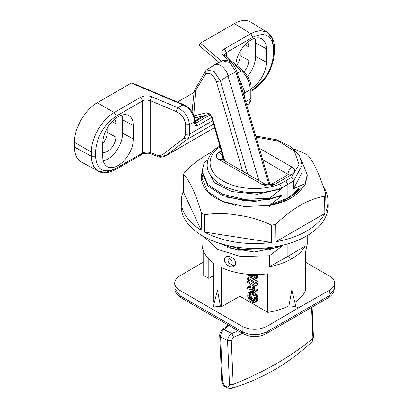 <?xml version="1.0" encoding="UTF-8"?>
<svg xmlns="http://www.w3.org/2000/svg" width="409" height="409" viewBox="0 0 409 409"><rect width="100%" height="100%" fill="white"/><g stroke="black" fill="none" stroke-linecap="round" stroke-linejoin="round"><path stroke-width="0.61" d="M232.205 265.032L230.129 263.831A2.94 1.697 60 0 1 228.053 260.231A2.94 1.697 60 0 1 230.129 259.03A2.94 1.697 60 0 1 232.205 262.629A2.94 1.697 60 0 1 230.129 263.831L232.205 265.032A5.874 3.395 60 0 0 235.144 265.318A5.874 3.395 60 0 1 235.144 265.318L235.16 265.313M228.053 260.231L228.053 257.834A5.874 3.395 60 0 1 228.345 256.228M201.509 213.002L201.182 230.211A73.354 42.352 180 0 1 181.299 200.691A73.354 42.352 180 0 1 183.232 191.54L183.61 174.428C189.71 180.839 195.676 193.697 201.509 213.002A72.986 42.137 0 0 0 203.033 213.907A72.986 42.137 0 0 0 204.607 214.786C215.364 213.007 226.504 213.155 238.033 215.241C249.567 216.724 260.691 220.016 271.412 225.124A72.986 42.137 0 0 0 275.64 224.469C291.847 208.575 308.146 199.163 324.547 196.233A72.986 42.137 0 0 0 325.676 193.789C319.577 174.531 313.611 161.673 307.778 155.221A72.986 42.137 0 0 0 306.254 154.316A72.986 42.137 0 0 0 304.685 153.431L293.836 148.922M181.299 200.691L181.197 205.492A73.456 42.408 0 0 0 202.706 236.003A73.456 42.408 0 0 0 283.171 245.093A73.456 42.408 0 0 0 328.095 205.492L327.992 200.691A73.354 42.352 180 0 1 326.055 210.891L325.676 193.789M323.279 186.274A73.354 42.352 180 0 1 327.992 200.691M324.547 196.233L324.869 213.452A73.354 42.352 180 0 1 275.835 241.76L275.64 224.469M271.412 225.124L271.407 242.445A73.354 42.352 180 0 1 204.423 232.082L204.607 214.786M213.283 151.023L204.597 156.074L196.831 161.361L189.94 166.933L184.745 171.99A72.986 42.137 0 0 0 183.61 174.428M271.407 242.445L204.423 232.082M324.869 213.452L275.835 241.76M201.182 230.211L183.232 191.54M269.741 205.108L276.617 203.304L283.688 200.594L289.27 197.603L293.989 194.152L296.607 191.627L299.347 188.053L287.839 198.104L270.216 204.699M201.407 177.71L202.077 173.436M235.574 205.298L223.933 202.031L215.195 197.925A53.242 30.736 0 0 1 201.402 177.281A53.242 30.736 0 0 1 202.051 172.506L207.91 185.891L222.389 195.446L244.255 200.701L269.398 199.526L269.398 198.201L281.668 188.815L281.668 187.772L287.885 184.423L285.809 180.824L279.822 184.045L281.668 187.772A47.48 27.413 180 0 1 232.603 189.51A47.48 27.413 180 0 1 207.164 165.231L207.164 168.769L214.306 182.593L231.668 191.54L257.22 194.28L281.668 188.815M177.44 102.03L193.866 92.546M236.658 65.384A11.166 6.447 120 0 0 240.216 55.716L240.216 51.324M199.081 78.666L199.081 45.404L200.349 43.226L234.403 23.564C240.819 19.985 246.3 19.509 250.84 22.132L267.22 32.26L271.965 37.96L273.616 46.877M183.523 104.597L177.797 107.715L176.074 111.483L150.19 100.578L151.913 96.81L177.797 107.715C184.853 111.56 188.738 117.245 189.444 124.771L194.653 121.764L195.17 121.044L193.416 114.137C191.085 109.678 187.787 106.498 183.523 104.597L132.163 82.95L131.325 83.073L97.27 102.736C85.057 109.494 74.167 128.354 74.423 142.312L74.423 147.117C74.53 154.469 76.856 159.454 81.396 162.071L98.359 171.192L105.67 172.455L114.218 169.428M107.25 128.094L107.25 132.48A11.166 6.447 -60 0 1 102.731 143.329M195.17 121.044L195.277 123.436L197.629 125.583L211.627 117.501M158.672 156.126L162.138 156.918L163.523 156.795L165.717 155.814L162.439 154.745L159.653 155.63L156.949 155.093L157.572 156.442L150.814 153.83L150.19 152.475L150.19 100.578L146.284 99.903L144.346 100.185L142.664 100.854L142.664 152.961L116.263 168.206L115.65 169.551C108.365 173.258 102.603 173.805 98.359 171.192L93.574 166.253L91.805 161.074L91.371 152.097C91.079 138.181 102.025 119.223 114.218 112.521L140.624 97.276L142.664 100.854L116.263 116.1C103.646 124.801 96.718 136.79 95.486 152.076L91.371 152.097L74.423 142.312M251.126 90.343L252.808 89.372L252.2 90.716C265.778 81.427 273.192 68.584 274.444 52.188L273.58 53.39L273.58 49.254C272.348 35.394 265.426 31.396 252.808 37.26L226.177 52.643L225.231 53.487L224.71 54.627L225.241 55.69L223.375 55.552L241.499 70.936C246.811 75.788 249.735 82.025 250.267 89.653L250.267 99.024L251.126 97.823C251.029 100.711 250.282 102.669 248.887 103.702L249.787 102.097L250.267 99.024L245.707 101.652M162.439 154.745L183.963 138.262L187.24 139.336L188.344 138.155L189.26 135.946L189.444 134.142L185.681 134.331L185.681 124.96C185.098 118.947 181.898 114.459 176.074 111.483M247.46 42.48A11.575 6.682 -60 0 1 248.815 46.907L248.815 60.343A11.575 6.682 -60 0 1 244.045 71.687M251.126 88.697A21.667 12.51 -60 0 0 266.341 62.219L266.341 48.789L255.589 43.001A21.156 12.214 120 0 0 254.919 38.272M247.598 76.335A21.156 12.214 120 0 0 255.589 56.432L255.589 43.001M235.778 64.632A21.667 12.51 -60 0 1 245.707 44.106A21.667 12.51 -60 0 1 261.581 38.717A21.667 12.51 -60 0 1 266.341 48.789M234.403 23.564L250.768 33.686L255.18 31.641L260.548 30.583L267.22 32.26C272.051 35.583 274.459 40.849 274.444 48.057L274.444 52.188M243.14 92.884L245.057 92.664L238.007 75.333M237.409 73.298L241.499 70.936L243.365 71.074C248.805 77.03 251.392 82.822 251.126 88.456L251.126 97.823M243.427 93.85L245.057 93.574L244.357 97.03M102.731 152.23A11.575 6.682 120 0 0 111.309 148.191A11.575 6.682 120 0 0 115.849 137.112L115.849 123.676A11.575 6.682 120 0 0 114.489 119.249M121.954 115.041A21.156 12.214 -60 0 1 122.623 119.765L122.623 133.201A21.156 12.214 -60 0 1 103.237 160.895M133.375 138.988A21.667 12.51 120 0 1 123.738 160.977A21.667 12.51 120 0 1 106.953 166.443A21.667 12.51 120 0 1 102.731 156.683L102.731 143.247A21.667 12.51 120 0 1 112.015 121.626A21.667 12.51 120 0 1 128.615 115.486A21.667 12.51 120 0 1 133.375 125.553L133.375 138.988L122.623 133.201M195.17 121.954L194.653 122.674L194.653 121.764C193.938 114.239 190.006 108.579 182.859 104.791L131.325 83.073M265.063 184.152L262.123 184.444L218.871 159.474L221.806 159.183L265.052 184.147C267.292 184.996 269.495 184.996 271.663 184.147L274.587 184.444L292.082 174.346L289.143 174.055L271.658 184.152M230.16 266.719L226.908 264.889L224.822 261.745L224.439 259.94L224.633 258.34L225.39 257.113L226.673 256.377L228.943 256.31L231.576 257.266L234.239 259.398L235.589 261.663L235.748 264.05L234.654 265.86L232.777 266.791L230.16 266.719M220.425 306.213L213.247 307.098L217.455 290.099L220.425 306.213L221.489 306.724L239.889 296.285L267.762 312.379C275.666 311.131 282.726 308.953 288.938 305.83L291.832 290.099L295.922 306.612L298.273 307.972L329.429 290.288C332.635 288.417 334.347 286.167 334.572 283.539C334.654 280.64 332.936 278.135 329.419 276.029L305.574 262.261M294.869 302.374C299.986 298.897 303.555 294.955 305.574 290.548L305.574 251.97L307.236 244.245L307.236 235.62M305.124 246.08L287.89 256.392L269.398 266.709C277.987 265.119 285.467 262.44 291.837 258.667C298.141 255.119 302.568 250.927 305.124 246.08L305.124 236.821M269.398 266.709L269.398 255.778L281.668 246.392L281.668 245.446M204.071 236.77L217.455 249.326L240.645 256.535L269.398 255.778M221.489 306.724L221.489 267.598C235.323 273.785 250.748 275.85 267.762 273.8L267.762 312.379M219.863 146.023L216.289 148.227L218.017 148.196L220.119 146.923M256.09 137.127L278.565 141.136L294.373 151.197L299.091 164.505L291.535 177.276L285.809 180.824M214.347 302.665L213.815 302.297L213.815 263.171C206.11 257.588 202.189 251.279 202.051 244.245L202.051 235.62M203.713 251.704L203.713 275.4L208.815 278.345L213.815 275.508M203.713 261.883L179.863 275.906C176.345 278.048 174.628 280.594 174.715 283.544C174.945 286.218 176.662 288.509 179.868 290.416L180.2 295.865L242.184 331.653C250.487 335.671 258.795 335.671 267.103 331.653L329.092 295.865L334.24 289.086L334.572 283.539M298.273 307.972L267.103 326.275C258.795 330.273 250.492 330.314 242.184 326.392L179.868 290.416M288.938 305.83L295.922 306.612M208.815 278.345L208.815 258.948M181.172 297.885C176.391 293.943 174.352 291.009 175.052 289.086L180.2 295.865L181.172 297.885L243.156 333.672L242.184 331.653L242.184 326.392M239.889 273.263L239.889 296.285M254.971 302.496L257.46 300.932L257.88 299.736L257.88 297.578L256.944 294.996L254.863 292.476L253.514 291.576L251.852 291.101L250.712 291.397L247.905 293.376L247.696 296.254L248.631 298.836L250.712 301.356L252.788 302.553L254.449 302.675L255.385 302.133L255.906 300.272L255.385 297.215L253.723 294.577L252.062 293.135L249.776 292.297L248.631 292.599M255.906 284.081L247.593 279.286L247.593 277.962L255.906 282.762L255.906 284.081L257.982 282.88L257.982 281.561L253.621 279.286L253.621 278.084L254.137 278.146L254.761 277.184L254.628 274.608M253.621 279.045L251.024 277.542M250.916 286.285L249.669 285.881L247.593 287.082L250.293 288.038L250.916 286.719L250.916 284.439L247.593 282.522L247.593 281.203L255.906 285.998L255.799 291.101L255.073 291.878L254.449 292L252.373 290.799L251.438 289.178L250.502 289.72L247.593 288.642L247.593 287.082M257.149 290.676L257.88 289.899L257.982 284.802L256.32 283.841M252.082 274.546L250.916 277.604L252.997 276.402L253.79 274.597M255.533 274.613L255.906 277.123L255.385 278.984L254.863 279.403L257.46 277.783L257.982 275.927L257.9 274.587M208.063 159.597L204.163 162.987L202.051 171.177L207.91 184.561L222.389 194.122L244.255 199.372L269.398 198.201M287.885 243.83L287.885 256.392L291.837 258.667M269.398 206.724L269.398 205.395L281.668 196.013L281.668 194.965L269.398 199.526M281.668 245.344L269.398 249.904L269.398 248.58L270.814 247.384M287.885 198.079L287.885 184.423L293.688 180.829L302.123 165.231L299.633 155.957L290.927 146.626L276.372 139.699L259.889 136.749L255.932 136.586M227.118 197.21L254.306 201.586L281.668 196.013M202.317 175.441L202.051 178.375L207.91 191.76L222.389 201.315L244.255 206.571L269.398 205.395M219.884 243.375L242.481 249.567L269.398 248.58M213.897 241.3L237.793 250.226L269.398 249.904M227.118 247.588L254.306 251.964L281.668 246.392M291.535 177.276L293.688 180.829L293.688 188.661L305.124 183.621L305.124 184.95L293.688 194.807M216.289 148.227L216.136 148.339C210.287 153.237 207.297 158.866 207.164 165.231M293.688 188.661L302.123 172.368L302.123 165.231M305.124 183.621L307.236 174.776L301.464 160.405M305.124 184.95L307.236 176.105L307.236 174.776M262.721 159.771L287.926 174.326C288.197 171.284 289.582 168.891 292.082 167.148L259.347 148.252M254.705 299.971L252.788 298.836L251.642 297.578L250.916 295.717L250.87 293.861M254.863 288.616L254.035 286.239M252.062 294.46L250.712 293.795L249.255 293.918L248.738 295.416L249.045 297.757L250.088 299.434L251.438 300.574L252.788 301.234L253.928 301.295L254.449 300.876L254.761 299.613L254.449 297.277L253.411 295.595L252.062 294.46M249.567 293.739L249.255 293.918M249.827 293.708L249.045 294.158M250.553 293.769L248.841 294.756M250.814 294.219L248.738 295.416M250.814 294.935L248.738 296.136M250.916 295.717L248.841 296.919M251.126 296.556L249.045 297.757M251.336 297.036L249.255 298.238M251.642 297.578L249.567 298.774M252.164 298.238L250.088 299.434M252.788 298.836L250.712 300.037M253.514 299.373L251.438 300.574M254.137 299.736L252.062 300.932M254.679 300.145L252.788 301.234M254.5 300.722L253.411 301.356M257.46 300.932L255.385 302.133M257.67 300.457L255.594 301.653M257.88 299.736L255.799 300.932M257.982 299.076L255.906 300.272M257.982 298.355L255.906 299.557M257.88 297.578L255.799 298.774M257.67 296.617L255.594 297.813M257.46 296.019L255.385 297.215M256.944 294.996L254.863 296.198M256.423 294.219L254.347 295.416M255.799 293.376L253.723 294.577M254.863 292.476L252.788 293.677M254.137 291.939L252.062 293.135M253.514 291.576L251.438 292.778M252.788 291.28L250.712 292.476M251.852 291.101L249.776 292.297M251.228 291.218L249.153 292.42M257.982 281.561L255.906 282.762M249.388 276.929L247.593 277.962M254.863 286.719L251.954 285.042L252.266 289.061L253.723 290.497L254.551 290.38L254.761 289.899L254.863 286.719M254.035 286.361L251.954 287.558M254.137 287.138L252.062 288.34M254.347 287.859L252.266 289.061M254.659 288.401L252.578 289.598M254.863 289.117L253.099 290.139M254.761 289.899L253.723 290.497M257.568 290.441L255.487 291.637M257.88 289.899L255.799 291.101M257.982 288.999L255.906 290.201M257.982 284.802L255.906 285.998M249.255 280.242L247.593 281.203M250.814 287.379L249.776 287.982M250.916 286.602L249.153 287.619M250.4 286.06L248.319 287.261M251.515 289.373L251.126 289.598M250.916 277.604L250.088 277.486L248.943 276.464L247.89 274.296M254.863 279.403L254.347 279.465M248.841 274.367L249.567 275.983L250.293 276.402L251.054 274.505M254.659 277.486L253.621 278.084M257.46 277.783L255.385 278.984M257.67 277.302L255.594 278.503M257.88 276.586L255.799 277.783M257.982 275.927L255.906 277.123M257.982 275.206L255.906 276.402M257.588 274.592L255.799 275.625M255.891 274.613L255.594 274.787M250.712 275.804L249.879 276.285M250.86 275.237L249.567 275.983M250.707 274.485L249.153 275.385M249.577 274.419L248.943 274.787M253.202 276.167L251.126 277.363M253.411 275.686L251.336 276.883M253.636 274.592L251.75 275.686M242.552 333.325L233.616 337.267L231.279 340.717L227.557 340.636C227.793 337.619 229.209 335.257 231.806 333.56L233.616 337.267M258.866 180.579L227.138 73.007L225.211 69.755L222.798 67.04L220.139 65.138L217.522 64.259L214.802 64.663L206.192 70.22M268.943 184.837L235.87 71.841L230.016 62.623L222.501 60.731L214.802 64.663M194.623 117.26L196.688 117.521L194.469 117.168M194.464 116.729L195.328 117.373M219.735 335.963C219.531 333.913 220.39 331.842 222.312 329.761L224.076 329.562C221.729 331.392 220.569 333.887 220.594 337.036L219.735 335.963L221.668 379.639A2.94 1.605 -2.5 0 0 222.522 380.707L220.594 337.036L227.557 340.636L229.49 384.307A4.934 2.848 60 0 1 226.187 386.633A4.934 2.848 60 0 1 222.522 380.707M208.989 114.489L206.335 112.807C209.025 112.746 211.116 114.663 212.608 118.559L211.862 118.17C211.208 116.33 210.236 115.103 208.948 114.479L196.688 117.521M211.862 118.17L224.004 160.451M242.598 171.182L216.422 81.754L220.349 80.803L214.122 71.473L206.611 69.903L205.978 70.379L205.804 73.814L195.604 90.578L193.82 115.001M302.803 187.138A51.125 29.514 180 0 1 269.398 205.487M195.165 120.706L203.641 115.808M195.41 123.385L209.883 115.031M195.17 121.611L206.387 115.133M246.811 105.415L248.58 103.922L246.693 105.011M213.575 124.132L187.24 139.336L165.717 155.814L214.572 127.608M212.603 120.767L189.444 134.142L189.444 124.771L185.681 124.96M252.2 90.716L251.126 91.335M266.341 62.219L255.589 56.432M244.991 44.847L248.815 46.907M240.216 55.716L248.815 60.343M199.081 45.404L219.147 62.444M242.005 89.004L240.686 84.499M194.653 122.674C194.531 125.154 195.522 126.12 197.629 125.583M251.126 88.456L250.267 89.653L245.057 92.664L245.057 93.574M200.349 43.226L221.545 61.222M223.375 55.552C220.983 53.18 221.31 50.977 224.362 48.927L226.407 52.505L226.407 56.677M252.808 37.26L250.768 33.686L224.362 48.927M273.58 53.39C272.353 68.666 265.431 80.66 252.808 89.372M273.58 49.254L274.444 48.057M112.02 121.616L115.849 123.676M107.25 132.48L115.849 137.112M133.375 125.553L122.623 119.765M156.949 155.093L149.914 152.378L146.284 151.954L142.664 152.961L142.056 154.305C140.803 153.902 149.075 152.465 150.814 153.83M183.963 138.262L185.681 134.331M97.27 102.736L114.218 112.521L116.263 116.1M151.913 96.81C147.92 95.363 144.157 95.517 140.624 97.276M74.423 147.117L91.371 156.233L95.486 156.212L95.486 152.076M95.486 156.212C96.718 170.072 103.641 174.07 116.263 168.206M222.68 159.684L223.023 159.454C222.752 156.412 221.366 154.019 218.871 152.276C215.456 154.674 215.456 157.076 218.871 159.474M221.259 150.895L218.871 152.276M223.621 159.106L223.023 159.454L223.028 159.888M288.268 174.561L287.926 174.326L287.921 174.761M292.082 167.148C295.497 169.551 295.497 171.949 292.082 174.346M274.587 184.444C270.441 186.417 266.285 186.417 262.123 184.444M218.017 148.196A44.545 25.716 0 0 0 223.074 180.972A44.545 25.716 0 0 0 279.822 184.045M329.429 290.288L329.092 295.865L328.12 297.885C332.134 295.272 334.173 292.338 334.24 289.086M328.12 297.885L266.131 333.672L267.103 331.653L267.103 326.275M231.279 340.717L233.207 384.388A7.817 4.514 60 0 1 231.024 388.55C261.607 379.317 288.544 363.765 311.832 341.893A7.817 4.514 60 0 0 312.946 338.35A296.755 162.128 177.5 0 1 233.207 384.388A2.94 1.605 -2.5 0 1 229.49 384.307M311.581 307.435L312.946 338.35A2.94 1.605 177.5 0 0 313.452 337.399L311.832 341.893M270.017 184.704L236.693 70.849L235.87 71.841L228.186 75.762L220.349 80.803L247.66 174.106M216.422 81.754C213.472 74.832 209.929 72.188 205.804 73.814M206.335 112.807L193.907 115.87M212.608 118.559L224.766 160.89M229.004 325.503L224.076 329.562L231.806 333.56L238.156 330.784M214.582 127.649L165.159 156.187C161.862 157.455 159.336 157.542 157.572 156.442M248.887 103.702L246.821 105.45M225.241 55.69L243.365 71.074M115.65 169.551L142.056 154.305M266.131 333.672C261.709 335.815 257.961 336.75 254.884 336.489C250.651 336.065 250.042 336.939 243.156 333.672M174.715 283.544L175.052 289.086M202.051 172.506L202.051 171.177M312.113 307.128L313.452 337.399M236.693 70.849C233.248 62.403 228.519 59.029 222.501 60.731M192.884 113.14L192.567 106.335L194.265 90.783L205.972 70.379M222.312 329.761L228.125 324.997M221.668 379.639C221.831 385.012 224.95 387.983 231.024 388.55"/></g></svg>
